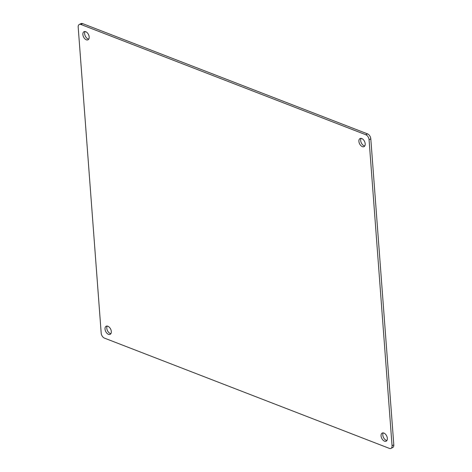 <?xml version="1.0" encoding="UTF-8"?>
<svg xmlns="http://www.w3.org/2000/svg" width="472" height="472" viewBox="0 0 472 472"><rect width="100%" height="100%" fill="white"/><g stroke="black" fill="none" stroke-linecap="round" stroke-linejoin="round"><path stroke-width="0.71" d="M361.753 138.532A4.513 2.744 64 0 1 364.98 142.597A4.513 2.744 64 0 1 364.03 146.644A4.513 2.744 64 0 1 362.36 146.639A4.513 2.744 64 0 1 359.127 142.579A4.513 2.744 64 0 1 360.077 138.526A4.513 2.744 64 0 1 361.753 138.532M361.08 138.367A4.513 2.744 -116 0 0 361.145 142.491A4.513 2.744 -116 0 0 364.113 145.789A4.513 2.744 -116 0 0 364.779 145.954M383.895 433.066A4.513 2.744 64 0 1 387.128 437.131A4.513 2.744 64 0 1 386.179 441.178A4.513 2.744 64 0 1 384.503 441.172A4.513 2.744 64 0 1 381.276 437.113A4.513 2.744 64 0 1 382.226 433.06A4.513 2.744 64 0 1 383.895 433.066M383.229 432.901A4.513 2.744 -116 0 0 383.288 437.025A4.513 2.744 -116 0 0 386.255 440.323A4.513 2.744 -116 0 0 386.928 440.488M85.721 31.701A4.513 2.744 64 0 1 88.954 35.766A4.513 2.744 64 0 1 88.004 39.813A4.513 2.744 64 0 1 86.329 39.807A4.513 2.744 64 0 1 83.096 35.748A4.513 2.744 64 0 1 84.045 31.695A4.513 2.744 64 0 1 85.721 31.701M85.054 31.535A4.513 2.744 -116 0 0 85.113 35.66A4.513 2.744 -116 0 0 88.081 38.958A4.513 2.744 -116 0 0 88.748 39.123M107.864 326.235A4.513 2.744 64 0 1 111.097 330.3A4.513 2.744 64 0 1 110.147 334.347A4.513 2.744 64 0 1 108.477 334.341A4.513 2.744 64 0 1 105.244 330.282A4.513 2.744 64 0 1 106.194 326.229A4.513 2.744 64 0 1 107.864 326.235M107.197 326.069A4.513 2.744 -116 0 0 107.262 330.193A4.513 2.744 -116 0 0 110.23 333.492A4.513 2.744 -116 0 0 110.896 333.657M101.191 333.143A4.26 2.59 -116 0 0 104.448 338.117L389.382 448.394A4.26 2.59 -116 0 0 390.963 448.4A4.26 2.59 -116 0 0 392.061 445.721L369.057 139.712A4.26 2.59 -116 0 0 365.8 134.738L80.865 24.456A4.26 2.59 -116 0 0 79.284 24.456A4.26 2.59 -116 0 0 78.187 27.134L101.191 333.143M80.865 24.456L82.618 23.606A4.26 2.59 -116 0 0 81.036 23.6L79.284 24.456M82.618 23.606L367.552 133.883L365.8 134.738M369.057 139.712L370.809 138.856A4.26 2.59 -116 0 0 367.552 133.883M370.809 138.856L393.813 444.866L392.061 445.721M390.963 448.4L392.716 447.544A4.26 2.59 -116 0 0 393.813 444.866"/></g></svg>
